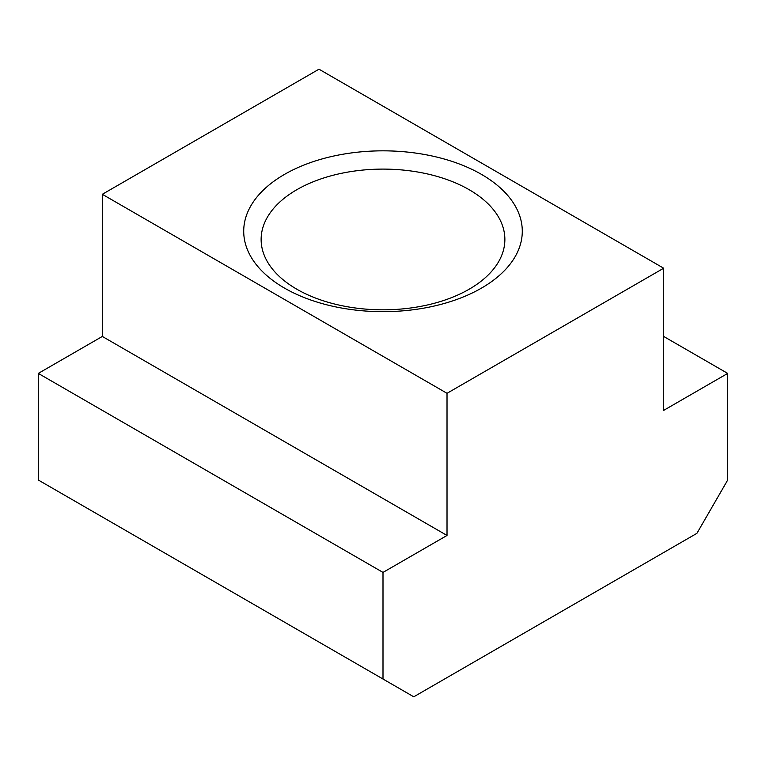 <?xml version="1.0" encoding="UTF-8"?>
<svg xmlns="http://www.w3.org/2000/svg" width="766" height="766" viewBox="0 0 766 766"><rect width="100%" height="100%" fill="white"/><g stroke="black" fill="none" stroke-linecap="round" stroke-linejoin="round"><path stroke-width="1.15" d="M469.175 189.709A121.871 70.357 0 0 0 336.36 174.457A121.871 70.357 0 0 0 261.129 239.461A121.871 70.357 0 0 0 296.825 289.213A121.871 70.357 0 0 0 429.64 304.466A121.871 70.357 0 0 0 504.871 239.461A121.871 70.357 0 0 0 469.175 189.709M284.512 288.112A139.278 80.411 180 0 1 284.512 174.389A139.278 80.411 180 0 1 481.488 174.389A139.278 80.411 180 0 1 481.488 288.112A139.278 80.411 180 0 1 284.512 288.112M383 572.413L447.018 535.453L447.018 393.303L663.682 268.215L663.682 410.365L727.7 373.406L727.7 480.023L696.926 533.327L413.774 696.801L383 679.03L383 572.413L38.3 373.406L38.3 480.023L383 679.03M663.682 268.215L318.982 69.199L102.318 194.296L102.318 336.446L38.3 373.406M447.018 393.303L102.318 194.296M727.7 373.406L663.682 336.446M447.018 535.453L102.318 336.446"/></g></svg>
